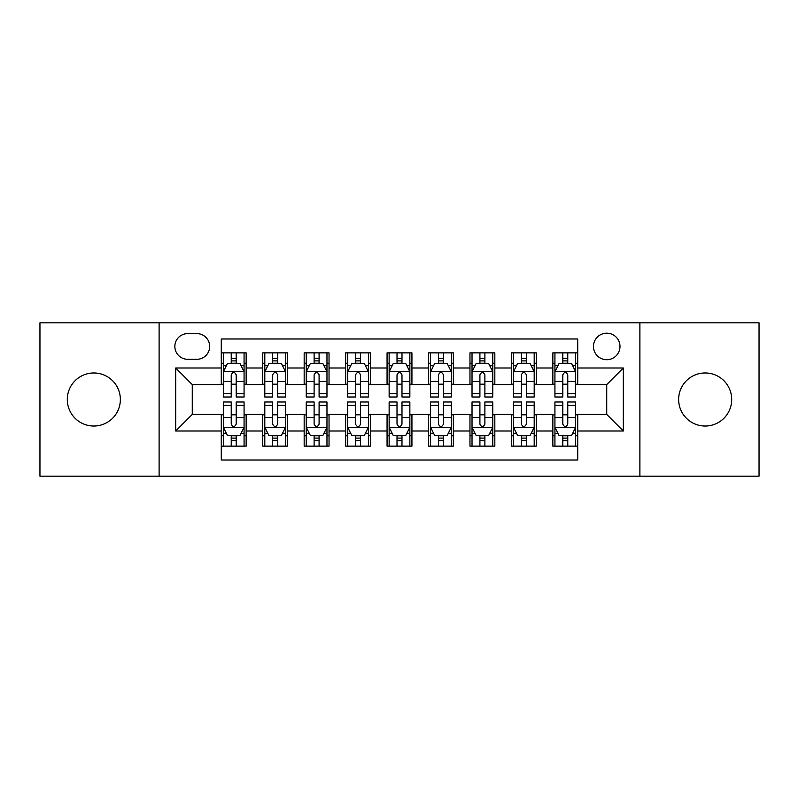 <?xml version="1.0" encoding="UTF-8"?>
<svg xmlns="http://www.w3.org/2000/svg" width="799" height="799" viewBox="0 0 799 799"><rect width="100%" height="100%" fill="white"/><g stroke="black" fill="none" stroke-linecap="round" stroke-linejoin="round"><path stroke-width="1.2" d="M705.167 372.973A26.527 26.527 0 0 0 678.641 399.5A26.527 26.527 0 0 0 705.167 426.027A26.527 26.527 0 0 0 731.694 399.5A26.527 26.527 0 0 0 705.167 372.973M93.833 372.973A26.527 26.527 0 0 0 67.306 399.5A26.527 26.527 0 0 0 93.833 426.027A26.527 26.527 0 0 0 120.359 399.5A26.527 26.527 0 0 0 93.833 372.973M606.731 333.183A13.263 13.263 0 0 0 593.467 346.446A13.263 13.263 0 0 0 606.731 359.71A13.263 13.263 0 0 0 619.994 346.446A13.263 13.263 0 0 0 606.731 333.183M639.889 476.174L759.05 476.174L759.05 322.826L639.889 322.826L639.889 476.174L159.111 476.174L159.111 322.826L39.95 322.826L39.95 476.174L159.111 476.174M577.717 352.868L552.848 352.868L552.848 367.999L536.279 367.999L536.279 384.579L552.848 384.579L552.848 367.999M536.279 367.999L536.279 352.868L511.41 352.868L511.41 367.999L494.831 367.999L494.831 384.579L511.41 384.579L511.41 367.999M494.831 367.999L494.831 352.868L469.962 352.868L469.962 367.999L453.383 367.999L453.383 384.579L469.962 384.579L469.962 367.999M453.383 367.999L453.383 352.868L428.514 352.868L428.514 367.999L411.934 367.999L411.934 384.579L428.514 384.579L428.514 367.999M411.934 367.999L411.934 352.868L387.066 352.868L387.066 367.999L370.486 367.999L370.486 384.579L387.066 384.579L387.066 367.999M370.486 367.999L370.486 352.868L345.617 352.868L345.617 367.999L329.038 367.999L329.038 384.579L345.617 384.579L345.617 367.999M329.038 367.999L329.038 352.868L304.169 352.868L304.169 367.999L287.59 367.999L287.59 384.579L304.169 384.579L304.169 367.999M287.59 367.999L287.59 352.868L262.721 352.868L262.721 384.579L246.152 384.579L246.152 352.868L221.283 352.868M221.283 446.132L246.152 446.132L246.152 414.421L262.721 414.421L262.721 446.132L287.59 446.132L287.59 414.421L304.169 414.421L304.169 431.001L287.59 431.001M304.169 431.001L304.169 446.132L329.038 446.132L329.038 414.421L345.617 414.421L345.617 431.001L329.038 431.001M345.617 431.001L345.617 446.132L370.486 446.132L370.486 414.421L387.066 414.421L387.066 431.001L370.486 431.001M387.066 431.001L387.066 446.132L411.934 446.132L411.934 414.421L428.514 414.421L428.514 431.001L411.934 431.001M428.514 431.001L428.514 446.132L453.383 446.132L453.383 414.421L469.962 414.421L469.962 431.001L453.383 431.001M469.962 431.001L469.962 446.132L494.831 446.132L494.831 414.421L511.41 414.421L511.41 431.001L494.831 431.001M511.41 431.001L511.41 446.132L536.279 446.132L536.279 414.421L552.848 414.421L552.848 431.001L536.279 431.001M187.705 359.3L196.824 359.3A12.844 12.844 0 0 0 209.678 346.446A12.844 12.844 0 0 0 196.824 333.602L187.705 333.602A12.844 12.844 0 0 0 174.861 346.446A12.844 12.844 0 0 0 187.705 359.3M639.889 322.826L159.111 322.826M577.717 367.999L577.717 338.986L221.283 338.986L221.283 384.579L192.269 384.579L192.269 414.421L221.283 414.421L221.283 460.014L577.717 460.014L577.717 414.421L606.731 414.421L606.731 384.579L577.717 384.579L577.717 367.999L623.31 367.999L623.31 431.001L577.717 431.001M221.283 431.001L175.69 431.001L175.69 367.999L221.283 367.999M552.848 431.001L552.848 446.132L577.717 446.132M221.283 363.235L223.35 363.235M231.231 363.235L236.204 363.235M244.075 363.235L246.152 363.235M221.283 384.169L223.35 384.169M231.231 384.169L236.204 384.169M244.075 384.169L246.152 384.169M221.283 414.831L223.35 414.831M231.231 414.831L236.204 414.831M244.075 414.831L246.152 414.831M221.283 435.765L223.35 435.765M231.231 435.765L236.204 435.765M244.075 435.765L246.152 435.765M262.721 384.169L264.799 384.169M272.669 384.169L277.643 384.169M285.523 384.169L287.59 384.169M262.721 363.235L264.799 363.235M272.669 363.235L277.643 363.235M285.523 363.235L287.59 363.235M262.721 414.831L264.799 414.831M272.669 414.831L277.643 414.831M285.523 414.831L287.59 414.831M262.721 435.765L264.799 435.765M272.669 435.765L277.643 435.765M285.523 435.765L287.59 435.765M304.169 414.831L306.247 414.831M314.117 414.831L319.091 414.831M326.971 414.831L329.038 414.831M304.169 435.765L306.247 435.765M314.117 435.765L319.091 435.765M326.971 435.765L329.038 435.765M304.169 363.235L306.247 363.235M314.117 363.235L319.091 363.235M326.971 363.235L329.038 363.235M304.169 384.169L306.247 384.169M314.117 384.169L319.091 384.169M326.971 384.169L329.038 384.169M345.617 414.831L347.695 414.831M355.565 414.831L360.539 414.831M368.419 414.831L370.486 414.831M345.617 435.765L347.695 435.765M355.565 435.765L360.539 435.765M368.419 435.765L370.486 435.765M345.617 363.235L347.695 363.235M355.565 363.235L360.539 363.235M368.419 363.235L370.486 363.235M345.617 384.169L347.695 384.169M355.565 384.169L360.539 384.169M368.419 384.169L370.486 384.169M387.066 414.831L389.143 414.831M397.013 414.831L401.987 414.831M409.857 414.831L411.934 414.831M387.066 435.765L389.143 435.765M397.013 435.765L401.987 435.765M409.857 435.765L411.934 435.765M387.066 363.235L389.143 363.235M397.013 363.235L401.987 363.235M409.857 363.235L411.934 363.235M387.066 384.169L389.143 384.169M397.013 384.169L401.987 384.169M409.857 384.169L411.934 384.169M428.514 414.831L430.581 414.831M438.461 414.831L443.435 414.831M451.305 414.831L453.383 414.831M428.514 435.765L430.581 435.765M438.461 435.765L443.435 435.765M451.305 435.765L453.383 435.765M428.514 363.235L430.581 363.235M438.461 363.235L443.435 363.235M451.305 363.235L453.383 363.235M428.514 384.169L430.581 384.169M438.461 384.169L443.435 384.169M451.305 384.169L453.383 384.169M469.962 414.831L472.029 414.831M479.909 414.831L484.883 414.831M492.753 414.831L494.831 414.831M469.962 435.765L472.029 435.765M479.909 435.765L484.883 435.765M492.753 435.765L494.831 435.765M469.962 363.235L472.029 363.235M479.909 363.235L484.883 363.235M492.753 363.235L494.831 363.235M469.962 384.169L472.029 384.169M479.909 384.169L484.883 384.169M492.753 384.169L494.831 384.169M511.41 414.831L513.477 414.831M521.357 414.831L526.331 414.831M534.201 414.831L536.279 414.831M511.41 435.765L513.477 435.765M521.357 435.765L526.331 435.765M534.201 435.765L536.279 435.765M511.41 363.235L513.477 363.235M521.357 363.235L526.331 363.235M534.201 363.235L536.279 363.235M511.41 384.169L513.477 384.169M521.357 384.169L526.331 384.169M534.201 384.169L536.279 384.169M552.848 414.831L554.925 414.831M562.796 414.831L567.769 414.831M575.65 414.831L577.717 414.831M552.848 435.765L554.925 435.765M562.796 435.765L567.769 435.765M575.65 435.765L577.717 435.765M552.848 363.235L554.925 363.235M562.796 363.235L567.769 363.235M575.65 363.235L577.717 363.235M552.848 384.169L554.925 384.169M562.796 384.169L567.769 384.169M575.65 384.169L577.717 384.169M192.269 384.579L175.69 367.999M192.269 414.421L175.69 431.001M623.31 367.999L606.731 384.579M623.31 431.001L606.731 414.421M236.204 358.262L231.231 358.262M244.075 393.637L236.204 393.637L236.204 397.013L244.075 397.013L244.075 371.735L239.93 363.445L227.495 363.445L223.35 371.735L223.35 397.013L231.231 397.013L231.231 393.637L223.35 393.637M223.35 371.735L223.35 352.868M244.075 371.735L244.075 352.868M231.231 363.445L231.231 352.868M236.204 352.868L236.204 363.445M236.204 393.637L236.204 374.841C234.546 371.645 232.889 371.645 231.231 374.841L231.231 393.637M231.231 440.738L236.204 440.738M223.35 405.363L231.231 405.363L231.231 401.987L223.35 401.987L223.35 427.265L227.495 435.555L239.93 435.555L244.075 427.265L244.075 401.987L236.204 401.987L236.204 405.363L244.075 405.363M244.075 427.265L244.075 446.132M223.35 427.265L223.35 446.132M236.204 435.555L236.204 446.132M231.231 446.132L231.231 435.555M231.231 405.363L231.231 424.159C232.879 427.355 234.536 427.355 236.204 424.159L236.204 405.363M277.643 358.262L272.669 358.262M285.523 393.637L277.643 393.637L277.643 397.013L285.523 397.013L285.523 371.735L281.378 363.445L268.943 363.445L264.799 371.735L264.799 397.013L272.669 397.013L272.669 393.637L264.799 393.637M264.799 371.735L264.799 352.868M285.523 371.735L285.523 352.868M272.669 363.445L272.669 352.868M277.643 352.868L277.643 363.445M277.643 393.637L277.643 374.841C275.995 371.645 274.337 371.645 272.669 374.841L272.669 393.637M319.091 358.262L314.117 358.262M326.971 393.637L319.091 393.637L319.091 397.013L326.971 397.013L326.971 371.735L322.826 363.445L310.392 363.445L306.247 371.735L306.247 397.013L314.117 397.013L314.117 393.637L306.247 393.637M306.247 371.735L306.247 352.868M326.971 371.735L326.971 352.868M314.117 363.445L314.117 352.868M319.091 352.868L319.091 363.445M319.091 393.637L319.091 374.841C317.443 371.645 315.785 371.645 314.117 374.841L314.117 393.637M360.539 358.262L355.565 358.262M368.419 393.637L360.539 393.637L360.539 397.013L368.419 397.013L368.419 371.735L364.274 363.445L351.84 363.445L347.695 371.735L347.695 397.013L355.565 397.013L355.565 393.637L347.695 393.637M347.695 371.735L347.695 352.868M368.419 371.735L368.419 352.868M355.565 363.445L355.565 352.868M360.539 352.868L360.539 363.445M360.539 393.637L360.539 374.841C358.881 371.645 357.223 371.645 355.565 374.841L355.565 393.637M401.987 358.262L397.013 358.262M409.857 393.637L401.987 393.637L401.987 397.013L409.857 397.013L409.857 371.735L405.712 363.445L393.288 363.445L389.143 371.735L389.143 397.013L397.013 397.013L397.013 393.637L389.143 393.637M389.143 371.735L389.143 352.868M409.857 371.735L409.857 352.868M397.013 363.445L397.013 352.868M401.987 352.868L401.987 363.445M401.987 393.637L401.987 374.841C400.329 371.645 398.671 371.645 397.013 374.841L397.013 393.637M272.669 440.738L277.643 440.738M264.799 405.363L272.669 405.363L272.669 401.987L264.799 401.987L264.799 427.265L268.943 435.555L281.378 435.555L285.523 427.265L285.523 401.987L277.643 401.987L277.643 405.363L285.523 405.363M285.523 427.265L285.523 446.132M264.799 427.265L264.799 446.132M277.643 435.555L277.643 446.132M272.669 446.132L272.669 435.555M272.669 405.363L272.669 424.159C274.327 427.355 275.985 427.355 277.643 424.159L277.643 405.363M314.117 440.738L319.091 440.738M306.247 405.363L314.117 405.363L314.117 401.987L306.247 401.987L306.247 427.265L310.392 435.555L322.826 435.555L326.971 427.265L326.971 401.987L319.091 401.987L319.091 405.363L326.971 405.363M326.971 427.265L326.971 446.132M306.247 427.265L306.247 446.132M319.091 435.555L319.091 446.132M314.117 446.132L314.117 435.555M314.117 405.363L314.117 424.159C315.775 427.355 317.433 427.355 319.091 424.159L319.091 405.363M355.565 440.738L360.539 440.738M347.695 405.363L355.565 405.363L355.565 401.987L347.695 401.987L347.695 427.265L351.84 435.555L364.274 435.555L368.419 427.265L368.419 401.987L360.539 401.987L360.539 405.363L368.419 405.363M368.419 427.265L368.419 446.132M347.695 427.265L347.695 446.132M360.539 435.555L360.539 446.132M355.565 446.132L355.565 435.555M355.565 405.363L355.565 424.159C357.223 427.355 358.881 427.355 360.539 424.159L360.539 405.363M397.013 440.738L401.987 440.738M389.143 405.363L397.013 405.363L397.013 401.987L389.143 401.987L389.143 427.265L393.288 435.555L405.712 435.555L409.857 427.265L409.857 401.987L401.987 401.987L401.987 405.363L409.857 405.363M409.857 427.265L409.857 446.132M389.143 427.265L389.143 446.132M401.987 435.555L401.987 446.132M397.013 446.132L397.013 435.555M397.013 405.363L397.013 424.159C398.671 427.355 400.329 427.355 401.987 424.159L401.987 405.363M443.435 358.262L438.461 358.262M451.305 393.637L443.435 393.637L443.435 397.013L451.305 397.013L451.305 371.735L447.16 363.445L434.726 363.445L430.581 371.735L430.581 397.013L438.461 397.013L438.461 393.637L430.581 393.637M430.581 371.735L430.581 352.868M451.305 371.735L451.305 352.868M438.461 363.445L438.461 352.868M443.435 352.868L443.435 363.445M443.435 393.637L443.435 374.841C441.777 371.645 440.119 371.645 438.461 374.841L438.461 393.637M438.461 440.738L443.435 440.738M430.581 405.363L438.461 405.363L438.461 401.987L430.581 401.987L430.581 427.265L434.726 435.555L447.16 435.555L451.305 427.265L451.305 401.987L443.435 401.987L443.435 405.363L451.305 405.363M451.305 427.265L451.305 446.132M430.581 427.265L430.581 446.132M443.435 435.555L443.435 446.132M438.461 446.132L438.461 435.555M438.461 405.363L438.461 424.159C440.119 427.355 441.777 427.355 443.435 424.159L443.435 405.363M484.883 358.262L479.909 358.262M492.753 393.637L484.883 393.637L484.883 397.013L492.753 397.013L492.753 371.735L488.608 363.445L476.174 363.445L472.029 371.735L472.029 397.013L479.909 397.013L479.909 393.637L472.029 393.637M472.029 371.735L472.029 352.868M492.753 371.735L492.753 352.868M479.909 363.445L479.909 352.868M484.883 352.868L484.883 363.445M484.883 393.637L484.883 374.841C483.225 371.645 481.567 371.645 479.909 374.841L479.909 393.637M479.909 440.738L484.883 440.738M472.029 405.363L479.909 405.363L479.909 401.987L472.029 401.987L472.029 427.265L476.174 435.555L488.608 435.555L492.753 427.265L492.753 401.987L484.883 401.987L484.883 405.363L492.753 405.363M492.753 427.265L492.753 446.132M472.029 427.265L472.029 446.132M484.883 435.555L484.883 446.132M479.909 446.132L479.909 435.555M479.909 405.363L479.909 424.159C481.557 427.355 483.215 427.355 484.883 424.159L484.883 405.363M526.331 358.262L521.357 358.262M534.201 393.637L526.331 393.637L526.331 397.013L534.201 397.013L534.201 371.735L530.057 363.445L517.622 363.445L513.477 371.735L513.477 397.013L521.357 397.013L521.357 393.637L513.477 393.637M513.477 371.735L513.477 352.868M534.201 371.735L534.201 352.868M521.357 363.445L521.357 352.868M526.331 352.868L526.331 363.445M526.331 393.637L526.331 374.841C524.673 371.645 523.015 371.645 521.357 374.841L521.357 393.637M521.357 440.738L526.331 440.738M513.477 405.363L521.357 405.363L521.357 401.987L513.477 401.987L513.477 427.265L517.622 435.555L530.057 435.555L534.201 427.265L534.201 401.987L526.331 401.987L526.331 405.363L534.201 405.363M534.201 427.265L534.201 446.132M513.477 427.265L513.477 446.132M526.331 435.555L526.331 446.132M521.357 446.132L521.357 435.555M521.357 405.363L521.357 424.159C523.005 427.355 524.663 427.355 526.331 424.159L526.331 405.363M567.769 358.262L562.796 358.262M575.65 393.637L567.769 393.637L567.769 397.013L575.65 397.013L575.65 371.735L571.505 363.445L559.07 363.445L554.925 371.735L554.925 397.013L562.796 397.013L562.796 393.637L554.925 393.637M554.925 371.735L554.925 352.868M575.65 371.735L575.65 352.868M562.796 363.445L562.796 352.868M567.769 352.868L567.769 363.445M567.769 393.637L567.769 374.841C566.121 371.645 564.464 371.645 562.796 374.841L562.796 393.637M562.796 440.738L567.769 440.738M554.925 405.363L562.796 405.363L562.796 401.987L554.925 401.987L554.925 427.265L559.07 435.555L571.505 435.555L575.65 427.265L575.65 401.987L567.769 401.987L567.769 405.363L575.65 405.363M575.65 427.265L575.65 446.132M554.925 427.265L554.925 446.132M567.769 435.555L567.769 446.132M562.796 446.132L562.796 435.555M562.796 405.363L562.796 424.159C564.454 427.355 566.111 427.355 567.769 424.159L567.769 405.363M262.721 431.001L246.152 431.001M262.721 367.999L246.152 367.999M243.975 371.525L223.45 371.525M223.35 365.722L226.357 365.722M241.068 365.722L244.075 365.722M231.231 381.333L223.35 381.333M244.075 381.333L236.204 381.333M236.204 360.898L231.231 360.898M223.45 427.475L243.975 427.475M244.075 433.278L241.068 433.278M226.357 433.278L223.35 433.278M236.204 417.667L244.075 417.667M223.35 417.667L231.231 417.667M231.231 438.102L236.204 438.102M285.423 371.525L264.898 371.525M264.799 365.722L267.805 365.722M282.516 365.722L285.523 365.722M272.669 381.333L264.799 381.333M285.523 381.333L277.643 381.333M277.643 360.898L272.669 360.898M326.861 371.525L306.347 371.525M306.247 365.722L309.253 365.722M323.965 365.722L326.971 365.722M314.117 381.333L306.247 381.333M326.971 381.333L319.091 381.333M319.091 360.898L314.117 360.898M368.309 371.525L347.795 371.525M347.695 365.722L350.691 365.722M365.413 365.722L368.419 365.722M355.565 381.333L347.695 381.333M368.419 381.333L360.539 381.333M360.539 360.898L355.565 360.898M409.757 371.525L389.243 371.525M389.143 365.722L392.139 365.722M406.861 365.722L409.857 365.722M397.013 381.333L389.143 381.333M409.857 381.333L401.987 381.333M401.987 360.898L397.013 360.898M264.898 427.475L285.423 427.475M285.523 433.278L282.516 433.278M267.805 433.278L264.799 433.278M277.643 417.667L285.523 417.667M264.799 417.667L272.669 417.667M272.669 438.102L277.643 438.102M306.347 427.475L326.861 427.475M326.971 433.278L323.965 433.278M309.253 433.278L306.247 433.278M319.091 417.667L326.971 417.667M306.247 417.667L314.117 417.667M314.117 438.102L319.091 438.102M347.795 427.475L368.309 427.475M368.419 433.278L365.413 433.278M350.691 433.278L347.695 433.278M360.539 417.667L368.419 417.667M347.695 417.667L355.565 417.667M355.565 438.102L360.539 438.102M389.243 427.475L409.757 427.475M409.857 433.278L406.861 433.278M392.139 433.278L389.143 433.278M401.987 417.667L409.857 417.667M389.143 417.667L397.013 417.667M397.013 438.102L401.987 438.102M451.205 371.525L430.691 371.525M430.581 365.722L433.587 365.722M448.309 365.722L451.305 365.722M438.461 381.333L430.581 381.333M451.305 381.333L443.435 381.333M443.435 360.898L438.461 360.898M430.691 427.475L451.205 427.475M451.305 433.278L448.309 433.278M433.587 433.278L430.581 433.278M443.435 417.667L451.305 417.667M430.581 417.667L438.461 417.667M438.461 438.102L443.435 438.102M492.653 371.525L472.139 371.525M472.029 365.722L475.035 365.722M489.747 365.722L492.753 365.722M479.909 381.333L472.029 381.333M492.753 381.333L484.883 381.333M484.883 360.898L479.909 360.898M472.139 427.475L492.653 427.475M492.753 433.278L489.747 433.278M475.035 433.278L472.029 433.278M484.883 417.667L492.753 417.667M472.029 417.667L479.909 417.667M479.909 438.102L484.883 438.102M534.102 371.525L513.577 371.525M513.477 365.722L516.484 365.722M531.195 365.722L534.201 365.722M521.357 381.333L513.477 381.333M534.201 381.333L526.331 381.333M526.331 360.898L521.357 360.898M513.577 427.475L534.102 427.475M534.201 433.278L531.195 433.278M516.484 433.278L513.477 433.278M526.331 417.667L534.201 417.667M513.477 417.667L521.357 417.667M521.357 438.102L526.331 438.102M575.55 371.525L555.025 371.525M554.925 365.722L557.932 365.722M572.643 365.722L575.65 365.722M562.796 381.333L554.925 381.333M575.65 381.333L567.769 381.333M567.769 360.898L562.796 360.898M555.025 427.475L575.55 427.475M575.65 433.278L572.643 433.278M557.932 433.278L554.925 433.278M567.769 417.667L575.65 417.667M554.925 417.667L562.796 417.667M562.796 438.102L567.769 438.102"/></g></svg>
